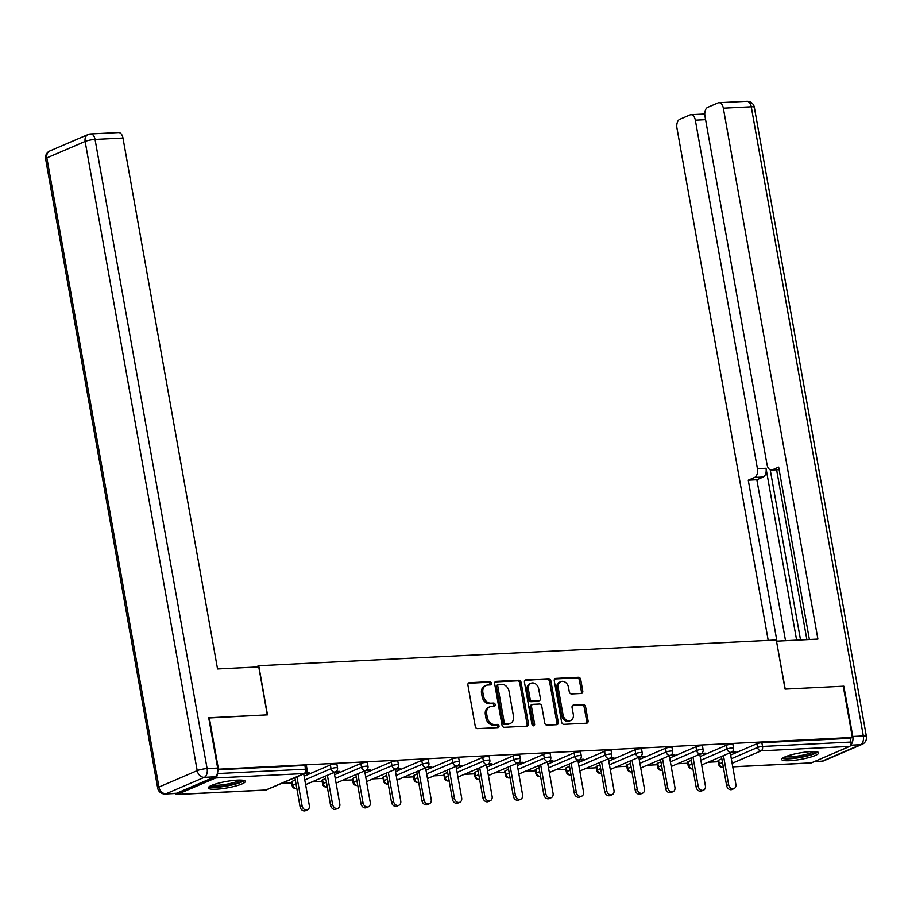 <?xml version="1.0" encoding="UTF-8"?>
<svg xmlns="http://www.w3.org/2000/svg" width="912" height="912" viewBox="0 0 912 912"><rect width="100%" height="100%" fill="white"/><g stroke="black" fill="none" stroke-linecap="round" stroke-linejoin="round"><path stroke-width="1.37" d="M491.408 683.236A1.653 1.311 66.8 0 0 489.778 681.697L469.406 682.712A2.371 1.881 66.8 0 0 467.902 685.106L475.266 726.419A2.371 1.881 66.8 0 0 477.592 728.62L497.952 727.616A1.653 1.311 66.8 0 0 497.382 724.402L494.749 724.527A7.57 5.996 66.8 0 1 487.304 717.493L486.689 714.039A7.57 5.996 66.8 0 1 489.835 706.777A7.57 5.996 66.8 0 1 491.522 706.39L494.156 706.264A1.653 1.311 66.8 0 0 493.586 703.049L490.941 703.175A7.57 5.996 66.8 0 1 483.497 696.141L482.893 692.698A7.57 5.996 66.8 0 1 486.039 685.425A7.57 5.996 66.8 0 1 487.715 685.037L490.348 684.912A1.653 1.311 66.8 0 0 491.408 683.236M489.881 684.935A1.653 1.311 66.8 0 0 488.422 682.279L468.301 683.282M497.496 727.639A1.653 1.311 66.8 0 0 496.037 724.983L493.392 725.108L494.749 724.527M493.688 706.287A1.653 1.311 66.8 0 0 492.229 703.631L489.596 703.756L490.941 703.175M810.745 751.625A18.81 3.238 169.9 0 0 791.342 754.783A18.81 3.238 169.9 0 0 781.675 759.445A18.81 3.238 169.9 0 0 789.644 760.676A18.81 3.238 169.9 0 0 809.047 757.507A18.81 3.238 169.9 0 0 818.714 752.845A18.81 3.238 169.9 0 0 810.745 751.625M237.337 780.136A18.81 3.238 169.9 0 0 217.934 783.305A18.81 3.238 169.9 0 0 208.267 787.968A18.81 3.238 169.9 0 0 216.247 789.188A18.81 3.238 169.9 0 0 235.638 786.03A18.81 3.238 169.9 0 0 245.305 781.367A18.81 3.238 169.9 0 0 237.337 780.136M581.275 693.473A2.371 1.881 66.8 0 0 582.779 691.079L580.716 679.486A2.371 1.881 66.8 0 0 578.39 677.285L555.773 678.414A2.371 1.881 66.8 0 0 554.268 680.808L561.621 722.133A2.371 1.881 66.8 0 0 563.947 724.333L586.576 723.205A2.371 1.881 66.8 0 0 588.08 720.811L585.584 706.811A2.371 1.881 66.8 0 0 583.258 704.611L573.58 705.09A2.371 1.881 66.8 0 0 572.063 707.484L573.306 714.427A6.327 5.016 66.8 0 1 570.673 720.503A6.327 5.016 66.8 0 1 563.046 714.94L558.201 687.728A6.327 5.016 66.8 0 1 560.834 681.663A6.327 5.016 66.8 0 1 568.461 687.226L569.27 691.752A2.371 1.881 66.8 0 0 571.596 693.952L581.275 693.473M208.745 717.983L267.49 714.848L258.746 665.737L776.294 639.996L785.05 689.107L843.247 686.223L852.367 737.443L217.808 769.226M209.293 717.744L218.413 768.964M521.094 682.461A2.371 1.881 66.8 0 0 518.768 680.261L496.151 681.378A2.371 1.881 66.8 0 0 494.646 683.772L501.999 725.097A2.371 1.881 66.8 0 0 504.325 727.297L526.954 726.169A2.371 1.881 66.8 0 0 528.458 723.775L521.094 682.461L519.749 683.031A2.371 1.881 66.8 0 0 517.423 680.831L495.034 681.948M525.962 679.896L548.579 678.767A2.371 1.881 66.8 0 1 550.905 680.968L558.269 722.293A2.371 1.881 66.8 0 1 556.765 724.687L547.075 725.165A2.371 1.881 66.8 0 1 544.749 722.965L541.774 706.207A2.371 1.881 66.8 0 0 539.448 704.007L533.018 704.326A2.371 1.881 66.8 0 0 531.514 706.72L534.626 724.162A1.653 1.311 66.8 0 1 531.935 724.299L524.457 682.29A2.371 1.881 66.8 0 1 525.962 679.896L524.993 680.318M258.746 665.737L255.634 667.071M175.366 793.463A3.614 2.12 -92.8 0 0 176.939 794.489A3.614 2.12 -92.8 0 0 177.384 794.375L215.654 777.959A3.614 2.12 -92.8 0 0 217.124 774.163M217.352 773.57L305.531 769.181L304.859 765.442L217.843 769.762M852.367 737.443L850.337 738.31L851.01 742.049A3.614 2.12 87.2 0 1 849.608 746.426L811.338 762.854A3.614 2.12 87.2 0 1 810.893 762.956A3.614 2.12 87.2 0 1 810.437 762.899M718.2 761.714L708.043 762.215M687.728 763.219L677.57 763.732M657.267 764.735L647.11 765.248M626.795 766.251L616.637 766.764M596.334 767.767L586.177 768.28M565.862 769.283L555.704 769.785M535.401 770.8L525.232 771.301M504.929 772.316L494.771 772.817M474.468 773.832L464.299 774.334M443.996 775.348L433.838 775.85M413.524 776.864L403.366 777.366M383.063 778.381L372.905 778.882M352.591 779.885L342.433 780.398M322.13 781.402L311.972 781.915M291.658 782.918L281.5 783.431M307.469 809.822L305.452 810.688A4.457 3.534 -113.2 0 1 300.071 806.767L302.1 805.9A4.457 3.534 66.8 0 0 307.469 809.822A4.457 3.534 66.8 0 0 309.328 805.535L303.696 773.9L307.196 773.729L307.059 772.977M307.196 773.729L309.225 772.863L305.52 773.045M718.645 760.152L719.306 763.891A3.614 0.627 -10.1 0 0 718.679 764.381L718.006 760.631A3.614 0.627 -10.1 0 1 718.645 760.152L721.848 758.773M730.649 754.999L756.914 743.725A3.614 0.627 -10.1 0 1 761.873 742.71L762.535 746.449L851.01 742.049M850.337 738.31L761.873 742.71M304.859 765.442A3.614 0.627 -10.1 0 1 306.398 765.67L307.059 769.42A3.614 0.627 -10.1 0 0 305.531 769.181A3.614 2.12 -92.8 0 1 304.118 773.558L215.654 777.959M726.442 745.241A3.614 0.627 -10.1 0 1 731.401 744.226A3.614 0.627 -10.1 0 1 732.929 744.466L733.601 748.205A3.614 0.627 -10.1 0 0 732.062 747.965A3.614 0.627 169.9 0 0 727.115 748.98L726.442 745.241L700.177 756.515M688.172 761.668L688.845 765.407A3.614 0.627 -10.1 0 0 688.207 765.898L687.545 762.147A3.614 0.627 -10.1 0 1 688.172 761.668L691.376 760.289M695.97 746.757A3.614 0.627 -10.1 0 1 700.929 745.742A3.614 0.627 -10.1 0 1 702.468 745.97L703.129 749.721A3.614 0.627 -10.1 0 0 701.602 749.482A3.614 0.627 169.9 0 0 696.643 750.496L695.97 746.757L669.704 758.032M657.712 763.173L658.373 766.924A3.614 0.627 -10.1 0 0 657.746 767.414L657.073 763.663A3.614 0.627 -10.1 0 1 657.712 763.173L660.904 761.805M665.509 748.273A3.614 0.627 -10.1 0 1 670.468 747.259A3.614 0.627 -10.1 0 1 671.996 747.487L672.668 751.237A3.614 0.627 -10.1 0 0 671.129 750.998A3.614 0.627 169.9 0 0 666.17 752.012L665.509 748.273L639.244 759.548M627.239 764.689L627.901 768.44A3.614 0.627 -10.1 0 0 627.274 768.919L626.612 765.179A3.614 0.627 -10.1 0 1 627.239 764.689L630.443 763.321M635.037 749.789A3.614 0.627 -10.1 0 1 639.996 748.775A3.614 0.627 -10.1 0 1 641.535 749.003L642.196 752.753A3.614 0.627 -10.1 0 0 640.669 752.514A3.614 0.627 169.9 0 0 635.71 753.529L635.037 749.789L608.771 761.053M596.767 766.205L597.44 769.956A3.614 0.627 -10.1 0 0 596.801 770.435L596.14 766.696A3.614 0.627 -10.1 0 1 596.767 766.205L599.971 764.837M604.576 751.306A3.614 0.627 -10.1 0 1 609.535 750.28A3.614 0.627 -10.1 0 1 611.063 750.519L611.735 754.258A3.614 0.627 -10.1 0 0 610.196 754.03A3.614 0.627 169.9 0 0 605.237 755.045L604.576 751.306L578.311 762.569M566.306 767.722L566.968 771.461A3.614 0.627 -10.1 0 0 566.341 771.951L565.668 768.212A3.614 0.627 -10.1 0 1 566.306 767.722L569.51 766.354M574.104 752.822A3.614 0.627 -10.1 0 1 579.063 751.796A3.614 0.627 -10.1 0 1 580.602 752.035L581.263 755.774A3.614 0.627 -10.1 0 0 579.736 755.546A3.614 0.627 169.9 0 0 574.777 756.561L574.104 752.822L547.838 764.085M535.834 769.238L536.507 772.977A3.614 0.627 -10.1 0 0 535.868 773.467L535.207 769.728A3.614 0.627 -10.1 0 1 535.834 769.238L539.038 767.87M543.643 754.327A3.614 0.627 -10.1 0 1 548.602 753.312A3.614 0.627 -10.1 0 1 550.13 753.551L550.802 757.291A3.614 0.627 -10.1 0 0 549.263 757.063A3.614 0.627 169.9 0 0 544.304 758.077L543.643 754.327L517.378 765.601M505.373 770.754L506.035 774.493A3.614 0.627 -10.1 0 0 505.408 774.983L504.735 771.244A3.614 0.627 -10.1 0 1 505.373 770.754L508.577 769.375M513.171 755.843A3.614 0.627 -10.1 0 1 518.13 754.828A3.614 0.627 -10.1 0 1 519.669 755.068L520.33 758.807A3.614 0.627 -10.1 0 0 518.803 758.567A3.614 0.627 169.9 0 0 513.844 759.593L513.171 755.843L486.905 767.117M474.901 772.27L475.574 776.009A3.614 0.627 -10.1 0 0 474.935 776.5L474.274 772.76A3.614 0.627 -10.1 0 1 474.901 772.27L478.105 770.891M482.71 757.359A3.614 0.627 -10.1 0 1 487.658 756.344A3.614 0.627 -10.1 0 1 489.197 756.584L489.858 760.323A3.614 0.627 -10.1 0 0 488.33 760.084A3.614 0.627 169.9 0 0 483.371 761.11L482.71 757.359L456.445 768.634M444.44 773.786L445.102 777.526A3.614 0.627 -10.1 0 0 444.475 778.016L443.802 774.277A3.614 0.627 -10.1 0 1 444.44 773.786L447.644 772.407M452.238 758.875A3.614 0.627 -10.1 0 1 457.197 757.861A3.614 0.627 -10.1 0 1 458.725 758.1L459.397 761.839A3.614 0.627 -10.1 0 0 457.858 761.6A3.614 0.627 169.9 0 0 452.899 762.614L452.238 758.875L425.972 770.15M413.968 775.303L414.641 779.042A3.614 0.627 -10.1 0 0 414.002 779.532L413.341 775.793A3.614 0.627 -10.1 0 1 413.968 775.303L417.172 773.923M421.766 760.391A3.614 0.627 -10.1 0 1 426.725 759.377A3.614 0.627 -10.1 0 1 428.264 759.616L428.925 763.355A3.614 0.627 -10.1 0 0 427.397 763.116A3.614 0.627 169.9 0 0 422.438 764.131L421.766 760.391L395.5 771.666M383.507 776.819L384.169 780.558A3.614 0.627 -10.1 0 0 383.542 781.048L382.869 777.309A3.614 0.627 -10.1 0 1 383.507 776.819L386.699 775.439M391.305 761.908A3.614 0.627 -10.1 0 1 396.264 760.893A3.614 0.627 -10.1 0 1 397.792 761.132L398.464 764.872A3.614 0.627 -10.1 0 0 396.925 764.632A3.614 0.627 169.9 0 0 391.966 765.647L391.305 761.908L365.039 773.182M353.035 778.335L353.696 782.074A3.614 0.627 -10.1 0 0 353.069 782.564L352.408 778.814A3.614 0.627 -10.1 0 1 353.035 778.335L356.239 776.956M360.833 763.424A3.614 0.627 -10.1 0 1 365.792 762.409A3.614 0.627 -10.1 0 1 367.331 762.637L367.992 766.388A3.614 0.627 -10.1 0 0 366.464 766.148A3.614 0.627 169.9 0 0 361.505 767.163L360.833 763.424L334.567 774.698M322.563 779.84L323.236 783.59A3.614 0.627 -10.1 0 0 322.597 784.081L321.936 780.33A3.614 0.627 -10.1 0 1 322.563 779.84L325.766 778.472M330.372 764.94A3.614 0.627 -10.1 0 1 335.331 763.925A3.614 0.627 -10.1 0 1 336.859 764.153L337.531 767.904A3.614 0.627 -10.1 0 0 335.992 767.665A3.614 0.627 169.9 0 0 331.033 768.679L330.372 764.94L304.106 776.215M292.102 781.356L292.763 785.107A3.614 0.627 -10.1 0 0 292.136 785.597L291.464 781.846A3.614 0.627 -10.1 0 1 292.102 781.356L295.306 779.988M337.942 808.306L335.912 809.172A4.457 3.534 -113.2 0 1 330.543 805.25L332.572 804.384A4.457 3.534 66.8 0 0 337.942 808.306A4.457 3.534 66.8 0 0 339.8 804.019L334.157 772.384L339.686 771.347L335.992 771.529M368.414 806.789L366.385 807.656A4.457 3.534 -113.2 0 1 361.004 803.734L363.033 802.868A4.457 3.534 66.8 0 0 368.414 806.789A4.457 3.534 66.8 0 0 370.261 802.514L364.629 770.868L370.158 769.831L366.453 770.013M395.101 769.363L400.619 768.314L396.925 768.508M429.347 803.757L427.318 804.623A4.457 3.534 -113.2 0 1 421.948 800.713L423.966 799.835A4.457 3.534 66.8 0 0 429.347 803.757A4.457 3.534 66.8 0 0 431.194 799.482L425.562 767.847L431.091 766.798L427.386 766.992M459.808 802.241L457.778 803.119A4.457 3.534 -113.2 0 1 452.409 799.197L454.438 798.319A4.457 3.534 66.8 0 0 459.808 802.241A4.457 3.534 66.8 0 0 461.666 797.966L456.034 766.331L461.563 765.293L457.858 765.476M490.28 800.725L488.251 801.602A4.457 3.534 -113.2 0 1 482.881 797.681L484.91 796.803A4.457 3.534 66.8 0 0 490.28 800.725A4.457 3.534 66.8 0 0 492.127 796.45L486.495 764.815L492.024 763.777L488.33 763.96M520.741 799.208L518.711 800.086A4.457 3.534 -113.2 0 1 513.342 796.165L515.371 795.287A4.457 3.534 66.8 0 0 520.741 799.208A4.457 3.534 66.8 0 0 522.599 794.933L516.967 763.298L522.496 762.261L518.791 762.443M551.213 797.692L549.184 798.57A4.457 3.534 -113.2 0 1 543.814 794.648L545.843 793.782A4.457 3.534 66.8 0 0 551.213 797.692A4.457 3.534 66.8 0 0 553.071 793.417L547.428 761.782L552.957 760.745L549.263 760.927M581.685 796.187L579.656 797.054A4.457 3.534 -113.2 0 1 574.275 793.132L576.304 792.266A4.457 3.534 66.8 0 0 581.685 796.187A4.457 3.534 66.8 0 0 583.532 791.901L577.9 760.266L583.429 759.229L579.724 759.411M608.361 758.761L613.89 757.712L610.196 757.895M642.618 793.155L640.589 794.021A4.457 3.534 -113.2 0 1 635.208 790.1L637.237 789.233A4.457 3.534 66.8 0 0 642.618 793.155A4.457 3.534 66.8 0 0 644.465 788.869L638.833 757.234L644.362 756.196L640.657 756.379M673.079 791.639L671.05 792.505A4.457 3.534 -113.2 0 1 665.68 788.584L667.709 787.717A4.457 3.534 66.8 0 0 673.079 791.639A4.457 3.534 66.8 0 0 674.937 787.352L669.294 755.717L674.823 754.68L671.129 754.862M703.551 790.123L701.522 790.989A4.457 3.534 -113.2 0 1 696.152 787.067L698.17 786.201A4.457 3.534 66.8 0 0 703.551 790.123A4.457 3.534 66.8 0 0 705.398 785.836L699.766 754.201L705.295 753.164L701.59 753.346M734.012 788.606L731.983 789.473A4.457 3.534 -113.2 0 1 726.613 785.551L728.642 784.685A4.457 3.534 66.8 0 0 734.012 788.606A4.457 3.534 66.8 0 0 735.87 784.331L730.238 752.685L735.767 751.648L732.062 751.83M337.657 772.225L337.52 771.461M368.129 770.708L367.992 769.945M398.601 769.192L398.464 768.428M429.062 767.676L428.925 766.912M459.534 766.16L459.397 765.396M489.995 764.644L489.858 763.88M520.467 763.127L520.33 762.364M550.928 761.611L550.791 760.847M581.4 760.095L581.263 759.331M611.861 758.579L611.724 757.815M642.333 757.063L642.196 756.31M672.805 755.558L672.668 754.794M703.266 754.042L703.129 753.278M733.738 752.525L733.601 751.762M486.039 685.425L484.682 686.006A7.57 5.996 66.8 0 0 481.536 693.28L482.893 692.698M489.596 703.756A7.57 5.996 66.8 0 1 482.152 696.722L481.536 693.28M489.835 706.777L488.49 707.359A7.57 5.996 66.8 0 0 485.344 714.62L486.689 714.039M493.392 725.108A7.57 5.996 66.8 0 1 485.948 718.063L485.344 714.62M526.714 726.18A2.371 1.881 66.8 0 0 527.102 724.356L519.749 683.031M498.83 684.49A1.653 1.311 66.8 0 0 497.781 686.166L504.233 722.441A1.653 1.311 66.8 0 0 505.864 723.98L508.645 723.843A7.57 5.996 66.8 0 0 510.321 723.455A7.57 5.996 66.8 0 0 513.467 716.182L509.056 691.387A7.57 5.996 66.8 0 0 501.611 684.353L498.83 684.49M497.485 685.072A1.653 1.311 66.8 0 0 496.424 686.747L497.781 686.166M510.321 723.455L508.976 724.037A7.57 5.996 66.8 0 1 507.289 724.413L504.518 724.561A1.653 1.311 66.8 0 1 502.888 723.011L496.424 686.747M524.845 680.466L548.579 678.767M556.525 724.698A2.371 1.881 66.8 0 0 556.913 722.874L549.56 681.549A2.371 1.881 66.8 0 0 547.234 679.349M531.673 704.908A2.371 1.881 66.8 0 0 530.157 707.302L533.269 724.744L534.626 724.162M533.144 725.781A1.653 1.311 66.8 0 0 533.269 724.744M538.673 688.822A6.327 5.016 66.8 0 0 531.046 683.259A6.327 5.016 66.8 0 0 528.413 689.335L530.123 698.911A2.371 1.881 66.8 0 0 532.448 701.111L538.867 700.792A2.371 1.881 66.8 0 0 540.383 698.41L538.673 688.822M531.046 683.259L529.69 683.84A6.327 5.016 66.8 0 0 527.068 689.905L528.413 689.335M539.391 700.678L538.046 701.26A2.371 1.881 66.8 0 1 537.521 701.374L531.092 701.693A2.371 1.881 66.8 0 1 528.766 699.493L527.068 689.905M560.834 681.663L559.478 682.233A6.327 5.016 66.8 0 0 556.856 688.309L558.201 687.728M570.673 720.503L569.327 721.084A6.327 5.016 66.8 0 1 561.701 715.521L556.856 688.309M586.336 723.216A2.371 1.881 66.8 0 0 586.724 721.392L584.227 707.393A2.371 1.881 66.8 0 0 581.902 705.193L572.462 705.66M581.035 693.485A2.371 1.881 66.8 0 0 581.434 691.661L579.371 680.067A2.371 1.881 66.8 0 0 577.034 677.867L554.656 678.984M300.071 806.767L294.895 777.674M302.1 805.9L296.924 776.807M330.543 805.25L325.356 776.169M332.572 804.384L327.385 775.291M361.004 803.734L355.828 774.653M363.033 802.868L357.857 773.775M391.476 802.218L393.505 801.352A4.457 3.534 66.8 0 0 398.875 805.273L396.845 806.14A4.457 3.534 -113.2 0 1 391.476 802.218L386.289 773.137M398.875 805.273A4.457 3.534 66.8 0 0 400.733 800.998L395.09 769.352M393.505 801.352L388.318 772.259M421.948 800.713L416.761 771.62M423.966 799.835L418.79 770.743M452.409 799.197L447.233 770.104M454.438 798.319L449.251 769.238M242.455 780.205A16.279 2.804 -10.1 0 1 225.139 785.859A16.279 2.804 -10.1 0 1 210.547 785.893M212.564 785.015A15.071 2.599 169.9 0 0 225.036 784.457A15.071 2.599 169.9 0 0 240.255 780.079M208.973 786.839A18.696 3.215 169.9 0 0 224.945 786.315A18.696 3.215 169.9 0 0 244.256 780.547M815.864 751.682A16.279 2.804 -10.1 0 1 798.547 757.336A16.279 2.804 -10.1 0 1 783.944 757.37M785.973 756.493A15.071 2.599 169.9 0 0 798.445 755.945A15.071 2.599 169.9 0 0 813.664 751.556M782.382 758.317A18.696 3.215 169.9 0 0 798.353 757.792A18.696 3.215 169.9 0 0 817.665 752.035M258.757 666.911L217.546 668.963L122.972 138.043L95.053 139.433L207.115 768.588L217.66 768.064L208.711 717.778L267.296 714.86L258.757 666.911M176.586 793.235L214.856 776.819L204.311 777.343L166.041 793.759L176.586 793.235A7.239 4.229 87.2 0 1 175.697 793.451L165.152 793.976A7.239 4.229 -92.8 0 0 166.041 793.759A7.239 5.734 66.8 0 1 158.939 787.045L197.197 770.617L85.135 141.463L46.865 157.89L158.939 787.045A7.239 1.243 169.9 0 0 157.673 788.014A7.239 7.239 0 0 0 165.152 793.976M49.875 150.947A7.239 7.239 0 0 0 45.6 158.859A7.239 1.243 169.9 0 1 46.865 157.89A7.239 5.734 -113.2 0 1 49.875 150.947L88.133 134.52A7.239 5.734 66.8 0 0 85.135 141.463A7.239 1.243 169.9 0 1 95.053 139.433A7.239 4.229 -92.8 0 0 90.63 133.95L118.56 132.559A7.239 4.229 87.2 0 1 122.972 138.043M217.66 768.064A7.239 4.229 87.2 0 1 214.856 776.819M850.907 744.625A7.239 4.229 -92.8 0 0 852.788 736.474L843.828 686.189L785.243 689.107L776.511 641.239M776.693 641.159L817.904 639.107L723.341 108.186A7.239 4.229 -92.8 0 0 718.918 102.703A7.239 4.229 -92.8 0 0 718.029 102.908L707.758 107.32A7.239 4.229 -92.8 0 0 704.942 116.075L767.026 464.573A7.239 4.229 -92.8 0 0 771.438 470.056A7.239 4.229 -92.8 0 0 772.327 469.84L779.11 469.509M809.4 639.529L778.688 467.115L772.327 469.84M705.592 119.689L695.343 120.202A7.239 4.229 -92.8 0 0 690.931 114.707A7.239 4.229 -92.8 0 0 690.042 114.923L679.759 119.335A7.239 4.229 -92.8 0 0 676.955 128.09L768.212 640.395M704.771 113.339L702.97 114.114M754.612 477.443A7.239 4.229 -92.8 0 0 757.416 468.688L766.012 468.255A7.239 4.229 87.2 0 1 763.207 477.022L754.612 477.443L748.262 480.168L776.933 641.147M695.343 120.202L757.416 468.688M806.881 639.654L776.625 469.794M766.012 468.255L796.632 640.167M770.23 469.817L800.542 639.973M690.931 114.707L703.426 114.091A7.239 4.229 87.2 0 1 704.771 114.388M763.207 477.022L756.846 479.746L785.528 640.714M756.846 479.746L748.262 480.168M482.881 797.681L477.694 768.588M484.91 796.803L479.723 767.722M513.342 796.165L508.166 767.072M515.371 795.287L510.196 766.205M543.814 794.648L538.627 765.556M545.843 793.782L540.656 764.689M574.275 793.132L569.099 764.039M576.304 792.266L571.129 763.173M604.747 791.616L606.776 790.75A4.457 3.534 66.8 0 0 612.146 794.671L610.117 795.538A4.457 3.534 -113.2 0 1 604.747 791.616L599.56 762.523M612.146 794.671A4.457 3.534 66.8 0 0 614.004 790.385L608.361 758.75M606.776 790.75L601.589 761.657M635.208 790.1L630.032 761.007M637.237 789.233L632.062 760.141M665.68 788.584L660.493 759.502M667.709 787.717L662.522 758.624M696.152 787.067L690.965 757.986M698.17 786.201L692.995 757.108M726.613 785.551L721.438 756.47M728.642 784.685L723.455 755.592M488.422 682.279L489.778 681.697M496.037 724.983L497.382 724.402M492.229 703.631L493.586 703.049M177.384 794.375L265.859 789.986L304.118 773.558A3.614 2.861 66.8 0 0 304.927 773.376A3.614 3.614 0 0 0 307.059 769.42M264.959 790.02A3.614 2.12 -92.8 0 0 265.415 790.088A3.614 2.12 -92.8 0 0 265.859 789.986A3.614 2.861 66.8 0 0 266.657 789.792L304.927 773.376M849.608 746.426L761.132 750.827L732.119 763.276M732.735 766.764L811.338 762.854M722.509 762.512L719.306 763.891A3.614 2.861 -113.2 0 0 722.863 767.254A3.614 2.12 87.2 0 1 722.418 767.357L723.364 767.311M731.31 758.738L757.576 747.464A3.614 0.627 169.9 0 1 762.535 746.449A3.614 2.12 87.2 0 1 761.132 750.827A3.614 2.861 -113.2 0 1 757.576 747.464L756.914 743.725M296.799 788.39A3.614 2.861 66.8 0 1 296.32 788.47A3.614 2.861 -113.2 0 1 292.763 785.107L295.967 783.727M304.768 779.954L331.033 768.679A3.614 2.861 -113.2 0 0 334.59 772.042A3.614 2.861 66.8 0 0 335.388 771.86A3.614 3.614 0 0 0 337.531 767.904M322.597 784.081A3.614 3.614 0 0 0 327.271 786.885A3.614 2.861 66.8 0 1 326.792 786.953A3.614 2.861 -113.2 0 1 323.236 783.59L326.439 782.211M335.24 778.438L361.505 767.163A3.614 2.861 -113.2 0 0 365.062 770.526A3.614 2.861 66.8 0 0 365.86 770.344A3.614 3.614 0 0 0 367.992 766.388M353.069 782.564A3.614 3.614 0 0 0 357.732 785.369A3.614 2.861 66.8 0 1 357.253 785.437A3.614 2.861 -113.2 0 1 353.696 782.074L356.9 780.695M365.701 776.921L391.966 765.647A3.614 2.861 -113.2 0 0 395.523 769.01A3.614 2.861 66.8 0 0 396.321 768.827A3.614 3.614 0 0 0 398.464 764.872M383.542 781.048A3.614 3.614 0 0 0 388.204 783.853A3.614 2.861 66.8 0 1 387.725 783.921A3.614 2.861 -113.2 0 1 384.169 780.558L387.372 779.179M396.173 775.405L422.438 764.131A3.614 2.861 -113.2 0 0 425.995 767.494A3.614 2.861 66.8 0 0 426.793 767.311A3.614 3.614 0 0 0 428.925 763.355M414.002 779.532A3.614 3.614 0 0 0 418.676 782.336A3.614 2.861 66.8 0 1 418.186 782.405A3.614 2.861 -113.2 0 1 414.641 779.042L417.833 777.662M426.645 773.889L452.899 762.614A3.614 2.861 -113.2 0 0 456.456 765.977A3.614 2.861 66.8 0 0 457.265 765.795A3.614 3.614 0 0 0 459.397 761.839M444.475 778.016A3.614 3.614 0 0 0 449.137 780.82A3.614 2.861 66.8 0 1 448.658 780.889A3.614 2.861 -113.2 0 1 445.102 777.526L448.305 776.158M457.106 772.373L483.371 761.11A3.614 2.861 -113.2 0 0 486.928 764.461A3.614 2.861 66.8 0 0 487.726 764.279A3.614 3.614 0 0 0 489.858 760.323M474.935 776.5A3.614 3.614 0 0 0 479.609 779.315A3.614 2.861 66.8 0 1 479.119 779.372A3.614 2.861 -113.2 0 1 475.574 776.009L478.777 774.641M487.578 770.857L513.844 759.593A3.614 2.861 -113.2 0 0 517.389 762.956A3.614 2.861 66.8 0 0 518.198 762.763A3.614 3.614 0 0 0 520.33 758.807M510.07 777.788A3.614 2.861 66.8 0 1 509.591 777.856A3.614 2.861 -113.2 0 1 506.035 774.493L509.238 773.125M518.039 769.34L544.304 758.077A3.614 2.861 -113.2 0 0 547.861 761.44A3.614 2.861 66.8 0 0 548.659 761.258A3.614 3.614 0 0 0 550.802 757.291M535.868 773.467A3.614 3.614 0 0 0 540.542 776.283A3.614 2.861 66.8 0 1 540.064 776.34A3.614 2.861 -113.2 0 1 536.507 772.977L539.71 771.609M548.511 767.836L574.777 756.561A3.614 2.861 -113.2 0 0 578.333 759.924A3.614 2.861 66.8 0 0 579.131 759.742A3.614 3.614 0 0 0 581.263 755.774M566.341 771.951A3.614 3.614 0 0 0 571.003 774.767A3.614 2.861 66.8 0 1 570.524 774.824A3.614 2.861 -113.2 0 1 566.968 771.461L570.171 770.093M578.972 766.319L605.237 755.045A3.614 2.861 -113.2 0 0 608.794 758.408A3.614 2.861 66.8 0 0 609.592 758.225A3.614 3.614 0 0 0 611.735 754.258M596.801 770.435A3.614 3.614 0 0 0 601.475 773.251A3.614 2.861 66.8 0 1 600.997 773.308A3.614 2.861 -113.2 0 1 597.44 769.956L600.643 768.577M609.444 764.803L635.71 753.529A3.614 2.861 -113.2 0 0 639.266 756.892A3.614 2.861 66.8 0 0 640.064 756.709A3.614 3.614 0 0 0 642.196 752.753M627.274 768.919A3.614 3.614 0 0 0 631.936 771.734A3.614 2.861 66.8 0 1 631.457 771.803A3.614 2.861 -113.2 0 1 627.901 768.44L631.104 767.06M639.905 763.287L666.17 752.012A3.614 2.861 -113.2 0 0 669.727 755.375A3.614 2.861 66.8 0 0 670.537 755.193A3.614 3.614 0 0 0 672.668 751.237M662.408 770.207A3.614 2.861 66.8 0 1 661.93 770.287A3.614 2.861 -113.2 0 1 658.373 766.924L661.576 765.544M670.377 761.771L696.643 750.496A3.614 2.861 -113.2 0 0 700.199 753.859A3.614 2.861 66.8 0 0 700.997 753.677A3.614 3.614 0 0 0 703.129 749.721M688.207 765.898A3.614 3.614 0 0 0 692.881 768.702A3.614 2.861 66.8 0 1 692.39 768.77A3.614 2.861 -113.2 0 1 688.845 765.407L692.048 764.028M700.849 760.255L727.115 748.98A3.614 2.861 -113.2 0 0 730.66 752.343A3.614 2.861 66.8 0 0 731.47 752.161A3.614 3.614 0 0 0 733.601 748.205M482.152 696.722L483.497 696.141M485.948 718.063L487.304 717.493M468.437 683.122L469.406 682.712M527.102 724.356L528.458 723.775M495.182 681.8L496.151 681.378M517.423 680.831L518.768 680.261M502.888 723.011L504.233 722.441M504.518 724.561L505.864 723.98M507.289 724.413L508.645 723.843M549.56 681.549L550.905 680.968M556.913 722.874L558.269 722.293M530.157 707.302L531.514 706.72M528.766 699.493L530.123 698.911M531.092 701.693L532.448 701.111M537.521 701.374L538.867 700.792M561.701 715.521L563.046 714.94M572.599 705.512L573.58 705.09M581.902 705.193L583.258 704.611M584.227 707.393L585.584 706.811M586.724 721.392L588.08 720.811M554.792 678.836L555.773 678.414M577.034 677.867L578.39 677.285M579.371 680.067L580.716 679.486M581.434 691.661L582.779 691.079M207.115 768.588A7.239 1.243 169.9 0 0 197.197 770.617A7.239 5.734 -113.2 0 0 204.311 777.343A7.239 4.229 -92.8 0 0 207.115 768.588M814.439 761.52L822.259 761.132L860.529 744.705L850.702 745.195M852.788 736.474L863.333 735.95L751.26 106.795L723.341 108.186M746.848 101.312A7.239 4.229 87.2 0 1 751.26 106.795A7.239 1.243 169.9 0 1 754.327 107.263A7.239 7.239 0 0 0 746.848 101.312L718.918 102.703M863.333 735.95A7.239 4.229 87.2 0 1 860.529 744.705A7.239 5.734 -113.2 0 0 862.125 744.34A7.239 7.239 0 0 0 866.4 736.417A7.239 1.243 169.9 0 0 863.333 735.95M822.259 761.132A7.239 4.229 87.2 0 1 821.37 761.338A7.239 7.239 0 0 0 823.867 760.756A7.239 5.734 66.8 0 1 822.259 761.132M176.939 794.489L265.415 790.088A3.614 3.614 0 0 0 266.657 789.792M732.758 766.844L810.893 762.956M292.136 785.597A3.614 3.614 0 0 0 296.799 788.401M305.611 784.639L335.388 771.86M336.072 783.123L365.86 770.344M366.544 781.607L396.321 768.827M397.005 780.091L426.793 767.311M427.477 778.586L457.265 765.795M457.938 777.07L487.726 764.279M488.41 775.553L518.198 762.763M505.408 774.983A3.614 3.614 0 0 0 510.07 777.799M518.871 774.037L548.659 761.258M549.343 772.521L579.131 759.742M579.815 771.005L609.592 758.225M610.276 769.489L640.064 756.709M640.748 767.972L670.537 755.193M657.746 767.414A3.614 3.614 0 0 0 662.408 770.218M671.209 766.456L700.997 753.677M701.681 764.94L731.47 752.161M718.679 764.381A3.614 3.614 0 0 0 722.418 767.357M497.108 685.151L498.465 684.57M531.149 705.033L532.494 704.452M90.63 133.95A7.239 7.239 0 0 0 88.133 134.52M45.6 158.859L157.673 788.014M754.327 107.263L866.4 736.417M814.006 761.702L821.37 761.338M862.125 744.34L823.867 760.756M779.133 469.669L771.438 470.056"/></g></svg>
